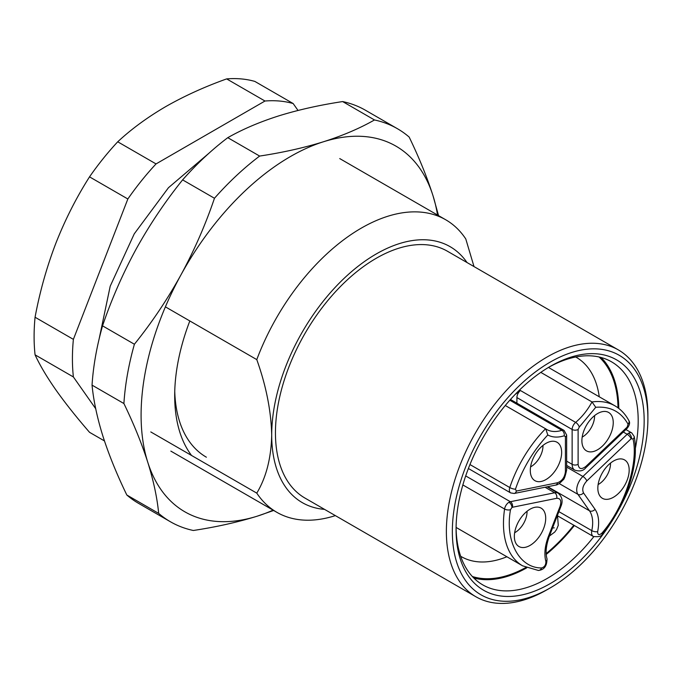 <?xml version="1.0" encoding="UTF-8"?>
<svg xmlns="http://www.w3.org/2000/svg" width="682" height="682" viewBox="0 0 682 682"><rect width="100%" height="100%" fill="white"/><g stroke="black" fill="none" stroke-linecap="round" stroke-linejoin="round"><path stroke-width="1.02" d="M541.559 567.953C544.492 567.117 545.932 564.969 545.881 561.516A4.22 3.001 164.3 0 0 546.964 558.652C547.092 565.949 544.21 569.879 538.311 570.442A4.22 3.316 -86.4 0 0 541.559 567.953C519.292 568.149 504.765 540.894 510.503 509.693L511.969 507.442A4.22 2.438 -120 0 0 508.985 502.267A6.334 3.657 -60 0 1 510.366 501.722L465.704 475.934M633.032 438.961C638.77 463.521 624.243 507.553 601.976 533.068A4.22 0.955 39.4 0 1 602.249 534.023C626.033 505.567 639.639 464.536 634.2 436.489A4.22 2.847 169.9 0 1 633.032 438.961L631.097 438.748L586.81 480.929C582.974 485.269 581.865 489.241 583.485 492.856L595.036 509.292C598.685 514.731 599.555 522.173 597.654 531.628A4.22 1.696 -168 0 1 591.788 530.639L558.882 511.636M631.558 438.39L631.558 438.39A4.22 2.438 -120 0 0 628.574 433.223A6.334 3.657 -60 0 1 631.745 432.908L625.914 429.549M469.958 464.553L509.786 487.545A4.22 1.159 18.4 0 0 515.464 489.19C522.455 468.722 533.23 450.649 547.791 434.98L545.762 428.884L505.277 405.5M597.56 413.565A22.165 12.796 -60 0 1 606.511 411.638A22.165 12.796 -60 0 1 612.521 428.449A22.165 12.796 -60 0 1 597.56 449.77A22.165 12.796 -60 0 1 584.696 449.429A22.165 12.796 -60 0 1 583.673 431.305A22.165 12.796 -60 0 1 597.56 413.565M582.181 437.094A16.888 9.753 120 0 0 582.633 436.838A16.888 9.753 120 0 0 594.568 415.628M545.967 443.36A22.165 12.796 -60 0 1 554.918 441.433A22.165 12.796 -60 0 1 560.928 458.236A22.165 12.796 -60 0 1 545.967 479.557A22.165 12.796 -60 0 1 533.102 479.216A22.165 12.796 -60 0 1 532.079 461.092A22.165 12.796 -60 0 1 545.967 443.36M530.587 466.88A16.888 9.753 120 0 0 531.039 466.624A16.888 9.753 120 0 0 542.974 445.414M530.025 509.224A22.165 12.796 -60 0 1 538.976 507.297A22.165 12.796 -60 0 1 544.986 524.1A22.165 12.796 -60 0 1 530.025 545.421A22.165 12.796 -60 0 1 517.161 545.088A22.165 12.796 -60 0 1 516.138 526.956A22.165 12.796 -60 0 1 530.025 509.224M514.637 532.744A16.888 9.753 120 0 0 515.098 532.489A16.888 9.753 120 0 0 527.033 511.287M613.51 461.023A22.165 12.796 -60 0 1 622.453 459.097A22.165 12.796 -60 0 1 628.463 475.9A22.165 12.796 -60 0 1 613.51 497.221A22.165 12.796 -60 0 1 600.637 496.888A22.165 12.796 -60 0 1 599.614 478.764A22.165 12.796 -60 0 1 613.51 461.023M598.123 484.552A16.888 9.753 120 0 0 598.583 484.297A16.888 9.753 120 0 0 610.509 463.087M540.8 372.381L592.002 401.945L595.744 407.29C610.305 406.148 621.072 411.783 628.062 424.187A4.22 3.248 -28.3 0 0 628.795 420.462C625.351 414.085 620.739 409.209 614.959 405.85L548.447 367.445M614.959 405.85A92.36 53.324 -60 0 0 592.002 401.945A44.339 25.601 -60 0 1 575.642 422.397L520.409 390.505A44.339 25.601 -60 0 1 515.345 394.247M595.744 407.29L579.274 427.103L578.114 429.464L578.114 464.323C578.805 469.139 581.405 469.821 585.923 466.369L627.176 427.077A4.22 1.569 46.4 0 1 627.108 428.407C629.665 425.159 630.228 422.508 628.795 420.462M520.409 390.505A6.334 3.657 120 0 0 516.905 397.572L572.138 429.464A6.334 3.657 -60 0 1 575.642 422.397A4.22 1.841 50.1 0 1 579.274 427.103M515.464 489.19L516.351 491.057L557.603 482.72C562.113 480.972 564.722 477.281 565.421 471.654L565.421 436.787L564.253 435.781A4.22 2.916 -107.7 0 0 561.925 430.316A44.339 25.601 -60 0 1 546.614 429.43A44.339 25.601 -60 0 1 545.881 428.978M511.969 507.442L512.429 507.263A4.22 3.069 -101.4 0 0 510.366 501.722L554.654 492.771A12.668 7.314 -60 0 1 558.226 493.239L547.117 486.82M545.881 561.516C543.98 554.261 544.85 545.813 548.499 536.163L560.05 506.394C561.67 500.912 560.561 498.218 556.717 498.303L512.429 507.263M516.905 403.19L516.905 397.572M191.548 455.465A163.612 94.466 -60 0 1 174.686 395.756A163.612 94.466 -60 0 1 177.576 364.418A163.612 94.466 -60 0 1 189.826 320.949M206.382 457.204A153.058 88.37 -60 0 1 174.745 391.332M273.098 510.153A211.113 121.89 -60 0 1 257.233 516.172C237.771 522.199 216.475 526.973 193.347 530.485A226.953 131.029 -60 0 1 170.44 521.773L138.582 503.376A226.953 131.029 -60 0 1 126.818 495.004C116.878 474.467 108.924 454.911 102.965 436.335C97.202 417.87 93.562 400.803 92.044 385.134A226.953 131.029 -60 0 1 102.539 325.843C111.524 299.364 122.709 273.789 136.11 249.126C149.708 224.574 165.206 201.488 182.614 179.877A226.953 131.029 -60 0 1 227.779 137.679C242.494 129.299 259.475 122.035 278.742 115.889C298.196 109.862 319.491 105.088 342.628 101.567A226.953 131.029 -60 0 1 365.535 110.288L397.384 128.685A226.953 131.029 -60 0 1 409.157 137.056C419.098 157.593 427.043 177.141 433.002 195.725A211.113 121.89 -60 0 1 437.537 215.043M342.628 101.567L374.478 119.964C359.772 128.344 342.79 135.607 323.524 141.745C304.07 147.781 282.774 152.555 259.637 156.067L227.779 137.679M182.614 179.877L214.463 198.266A226.953 131.029 -60 0 1 259.637 156.067M214.463 198.266C205.487 224.745 194.293 250.32 180.9 274.982C167.303 299.534 151.805 322.62 134.397 344.24L102.539 325.843M438.543 215.623L433.002 195.725A211.113 121.89 -60 0 0 323.524 141.745A211.113 121.89 -60 0 0 180.9 274.982A211.113 121.89 -60 0 0 147.747 462.191C153.518 480.657 157.158 497.724 158.676 513.393L126.818 495.004M374.478 119.964A226.953 131.029 -60 0 1 397.384 128.685M92.044 385.134L123.902 403.531C133.843 424.059 141.788 443.615 147.747 462.191A211.113 121.89 -60 0 0 257.233 516.172L273.661 510.468M170.44 521.773A226.953 131.029 -60 0 1 158.676 513.393M123.902 403.531A226.953 131.029 -60 0 1 134.397 344.24M547.135 589.691L550.118 587.969A138.284 79.837 -60 0 1 452.345 531.517A138.284 79.837 -60 0 1 550.118 362.159A138.284 79.837 -60 0 1 647.9 418.612A138.284 79.837 -60 0 1 550.118 587.969L547.135 589.691A142.504 82.275 -60 0 1 475.883 596.75A142.504 82.275 -60 0 1 454.042 482.566A142.504 82.275 -60 0 1 547.135 356.984A142.504 82.275 -60 0 1 618.386 349.926A142.504 82.275 -60 0 1 647.9 415.168A142.504 82.275 -60 0 1 647.891 416.907M618.386 349.926L447.46 251.249A142.504 82.275 120 0 0 376.208 258.299A142.504 82.275 120 0 0 283.115 383.881A142.504 82.275 120 0 0 304.956 498.065L475.883 596.75M324.53 509.369A147.781 85.318 -60 0 1 271.709 434.988C271.172 458.099 266.193 477.477 256.782 493.129A168.889 97.509 120 0 0 276.832 512.301A168.889 97.509 120 0 0 335.356 515.618M256.782 493.129L150.79 431.936M550.118 583.664A133.007 76.793 -60 0 1 456.07 529.36A133.007 76.793 -60 0 1 550.118 366.464L550.118 366.464A133.007 76.793 -60 0 1 644.166 420.768A133.007 76.793 -60 0 1 550.118 583.664M456.088 527.621A128.779 74.355 120 0 0 482.745 584.866A128.779 74.355 120 0 0 547.135 578.489A128.779 74.355 120 0 0 593.783 536.717M473.777 577.995A128.779 74.355 120 0 0 526.734 567.85M525.865 567.484A127.722 73.741 -60 0 1 472.328 576.486M460.682 556.282A115.062 66.427 120 0 0 461.245 556.606A115.062 66.427 120 0 0 506.897 556.759M298.025 110.458L293.158 103.545A195.282 112.743 120 0 0 264.974 101.021L156.042 163.919A195.282 112.743 120 0 0 127.849 198.982L73.383 339.363L35.063 317.241A195.282 112.743 120 0 0 34.1 336.584A195.282 112.743 120 0 0 35.063 354.828L73.383 376.95L95.71 408.714M35.063 317.241C39.82 291.734 46.743 267.088 55.83 243.321C65.148 219.672 76.375 197.524 89.53 176.86L127.849 198.982M474.007 266.577L465.78 238.947A168.889 97.509 120 0 0 445.73 219.775A168.889 97.509 120 0 0 256.782 359.61C266.151 385.859 271.129 410.99 271.709 434.988A147.781 85.318 -60 0 1 349.474 273.439A147.781 85.318 -60 0 1 467.034 262.544M256.782 359.61L165.394 306.849M635.317 448.654A128.779 74.355 120 0 0 611.524 361.81A128.779 74.355 120 0 0 548.618 367.351M546.231 554.415A128.779 74.355 120 0 0 574.355 525.532M618.787 408.416A128.779 74.355 120 0 0 601.089 357.487M599.052 356.984A127.722 73.741 -60 0 1 618.028 407.845M573.809 525.217A127.722 73.741 -60 0 1 546.171 553.579M73.383 339.363A195.282 112.743 120 0 0 73.383 376.95M599.256 396.779A115.062 66.427 120 0 0 576.299 357.325A115.062 66.427 120 0 0 575.736 357.001M156.042 163.919L117.722 141.796C131.438 129.026 147.44 117.304 165.717 106.614C184.234 96.06 204.54 86.819 226.654 78.899L264.974 101.021M293.158 103.545L254.838 81.414A195.282 112.743 120 0 0 226.654 78.899M104.457 440.93L89.53 432.311C76.375 417.145 65.148 402.994 55.83 389.84C46.743 376.814 39.82 365.143 35.063 354.828M117.722 141.796A195.282 112.743 120 0 0 89.53 176.86M554.278 527.817L553.426 527.979L554.278 527.817M510.503 509.693A4.22 1.944 -171.6 0 1 504.586 509.028A6.334 3.657 -60 0 1 508.985 502.267M623.305 432.03L627.193 434.281A6.334 3.657 -60 0 1 628.574 433.223M586.81 480.929A4.22 1.569 -133.6 0 0 582.905 476.462L627.193 434.281A4.22 1.569 46.4 0 1 631.097 438.748M538.311 570.442L522.6 565.83A92.36 53.324 -60 0 1 504.586 509.028L462.856 484.945M468.398 468.508L510.665 492.916A6.334 3.657 -60 0 1 509.786 487.545A92.36 53.324 -60 0 1 545.557 428.756M509.812 400.223L561.925 430.316A6.334 3.657 -60 0 1 564.108 430.436L510.477 399.473M602.249 534.023C601.925 536.274 598.941 537.092 593.323 536.478A8.448 4.876 -60 0 1 591.788 530.639A33.776 19.505 -60 0 0 589.47 510.784L547.74 486.692M628.062 424.187L627.176 427.077M547.791 434.98C552.454 437.477 557.944 437.742 564.253 435.781M510.665 492.916L514.202 493.478A4.22 3.069 -101.4 0 0 516.351 491.057M545.071 487.238L554.654 492.771A4.22 3.069 -101.4 0 1 556.717 498.303M601.976 533.068C599.103 535.506 597.662 535.02 597.654 531.628M559.197 483.547L577.918 494.348A12.668 7.314 120 0 1 582.905 476.462L566.657 467.085M585.923 466.369A4.22 1.569 46.4 0 1 585.855 467.707L627.108 428.407M566.657 465.448L574.764 470.12A12.668 7.314 -60 0 1 572.138 464.323L566.657 461.16M578.114 464.323A4.22 2.438 180 0 1 572.138 464.323L572.138 429.464A4.22 2.438 180 0 0 578.114 429.464M565.421 436.787A4.22 2.438 0 0 0 566.657 435.065L564.108 430.436M565.421 471.654A4.22 2.438 0 0 0 566.657 469.924L566.657 435.065M557.603 482.72A4.22 3.069 78.6 0 1 555.455 485.132C557.416 485.064 559.922 483.342 562.965 479.983C564.048 479.736 565.276 476.377 566.657 469.924M560.05 506.394A4.22 0.895 21.2 0 0 560.996 506.197C563.085 501.125 562.156 496.803 558.226 493.239M548.499 536.163A4.22 0.895 21.2 0 0 549.445 535.967L560.996 506.197M595.036 509.292A4.22 3.333 144.9 0 1 589.47 510.784L577.918 494.348A4.22 3.333 144.9 0 0 583.485 492.856M522.6 565.83L456.088 527.425M593.323 536.478L557.765 515.95M546.614 429.43L545.762 428.884M634.2 436.489L631.745 432.908M585.855 467.707C583.4 470.904 579.709 471.705 574.764 470.12M514.202 493.478L555.455 485.132M546.964 558.652C545.293 552.642 546.12 545.08 549.445 535.967M209.067 153.126L168.463 187.712L134.26 233.832L110.203 286.21L99.12 338.997M647.9 418.612L647.9 415.168M170.841 451.109L276.832 512.301M339.738 158.582L445.73 219.775M549.419 536.043L554.73 532.062L556.589 529.471L558.268 525.328L557.484 515.251"/></g></svg>
